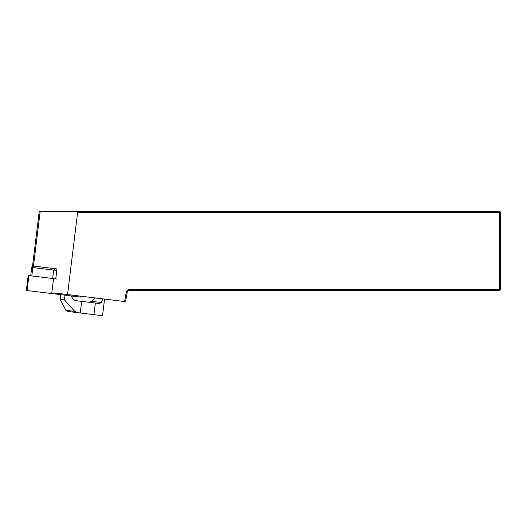 <?xml version="1.0" encoding="UTF-8"?>
<svg xmlns="http://www.w3.org/2000/svg" width="527" height="527" viewBox="0 0 527 527"><rect width="100%" height="100%" fill="white"/><g stroke="black" fill="none" stroke-linecap="round" stroke-linejoin="round"><path stroke-width="0.79" d="M67.542 294.54L125.558 301.668L127.165 292.531A2.53 2.53 0 0 1 129.655 290.443L499.701 290.443L500.65 289.494L500.65 212.341L499.701 211.393L499.701 212.341L77.634 212.341L67.542 294.54L54.05 292.887M39.261 211.281L32.555 265.904L56.995 268.908L55.77 278.888M39.248 211.393L76.797 211.393L77.634 212.341M76.797 211.393L499.701 211.393M124.609 301.549L126.23 292.366A3.478 3.478 0 0 1 129.655 289.494L499.701 289.494L499.701 212.341L500.65 212.341M500.65 289.494L499.701 289.494L499.701 290.443M56.804 270.476L53.695 270.094L54.999 268.665L56.995 268.908M104.563 299.086L102.521 315.719L67.344 311.404L65.915 310.298L74.748 311.378L64.452 299.896L60.157 299.369L60.737 294.665M80.236 312.985L81.659 301.372L75.183 300.581L72.845 299.013L71.323 295.963M81.659 301.372L99.458 303.559L101.217 302.498L103.088 298.908M65.032 295.192L64.452 299.896M94.695 297.874L91.632 301.325L89.083 302.287M60.157 299.369L65.915 310.298M74.748 311.378L77.179 312.61M52.667 278.506L53.695 270.094L31.732 267.4L30.704 275.812M27.088 290.529L26.35 290.443L28.181 275.502L28.919 275.595L27.088 290.529L80.638 297.109L80.756 296.167M57.1 279.053L28.919 275.595M33.471 266.023L40.184 211.393M126.23 292.366L127.165 292.531M129.655 289.494L129.655 290.443M93.918 314.665L95.347 303.051M91.632 301.325L101.217 302.498M34.136 266.102L32.839 267.538L31.804 275.944M53.55 278.618L51.718 293.552M55.388 293.052L55.269 293.994M80.018 296.075L79.9 297.017M33.497 266.023L31.732 267.4"/></g></svg>
